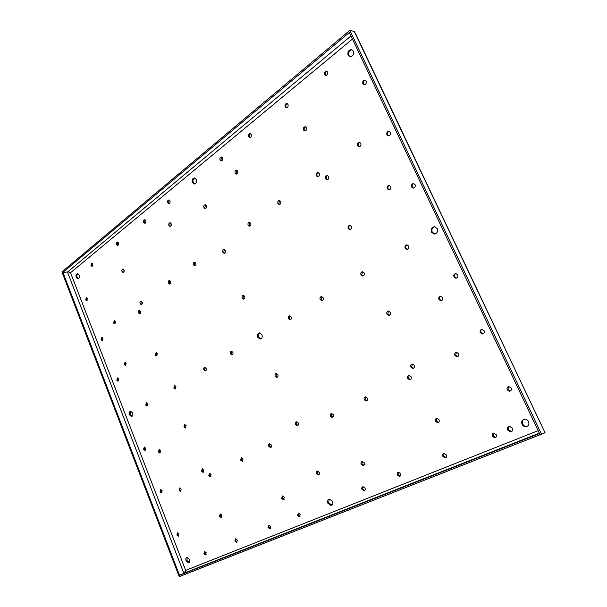 <?xml version="1.0" encoding="UTF-8"?>
<svg xmlns="http://www.w3.org/2000/svg" width="607" height="607" viewBox="0 0 607 607"><rect width="100%" height="100%" fill="white"/><g stroke="black" fill="none" stroke-linecap="round" stroke-linejoin="round"><path stroke-width="0.91" d="M125.945 365.293L125.088 364.329L125.368 362.204M126.218 363.168L125.421 365.513L124.245 364.488L125.05 362.151L126.218 363.168M387.312 188.754C386.834 186.789 387.471 185.659 389.216 185.37L390.703 186.486C391.189 188.451 390.551 189.581 388.806 189.87L387.312 188.754M235.159 173.154C234.75 171.424 235.213 170.423 236.563 170.15L237.732 171.121C238.141 172.851 237.671 173.852 236.328 174.126L235.159 173.154M361.195 464.203C360.748 462.709 361.127 461.806 362.333 461.479L364.306 462.868C364.754 464.355 364.375 465.266 363.168 465.584L361.195 464.203M168.913 225.508C168.534 223.96 168.913 223.05 170.036 222.792L171.144 223.74C171.523 225.296 171.151 226.199 170.028 226.464L168.913 225.508M281.64 498.423L282.551 495.949L284.311 497.27L283.408 499.743L281.64 498.423M158.397 451.874L159.14 449.605L160.483 450.735L159.74 453.012L158.397 451.874M438.937 299.524C438.429 297.673 439.028 296.588 440.72 296.262L442.579 297.551C443.087 299.403 442.495 300.488 440.796 300.814L438.937 299.524M85.633 299.904L86.437 297.544L87.461 298.477L86.664 300.837L85.633 299.904M176.819 535.01L177.479 532.832L178.959 534.069L178.299 536.239L176.819 535.01M160.043 491.761L160.734 489.553L162.122 490.722L161.432 492.93L160.043 491.761M143.571 449.286L144.291 447.048L145.597 448.163L144.876 450.402L143.571 449.286M101.066 339.685L101.847 337.363L102.947 338.342L102.158 340.671L101.066 339.685M116.772 380.179L117.53 377.888L118.699 378.912L117.94 381.211L116.772 380.179M201.532 471.138L202.336 468.801L203.815 470.008L203.019 472.345L201.532 471.138M183.906 426.888L184.74 424.513L186.121 425.659L185.294 428.034L183.906 426.888M480.258 332.651C479.727 330.8 480.334 329.7 482.072 329.358L484.128 330.732C484.659 332.583 484.052 333.675 482.315 334.025L480.258 332.651M453.968 276.921C453.452 275.009 454.082 273.886 455.872 273.567L457.708 274.842C458.224 276.762 457.595 277.877 455.811 278.203L453.968 276.921M348.152 228.551C347.69 226.722 348.243 225.66 349.822 225.372L351.301 226.494C351.764 228.323 351.21 229.385 349.64 229.681L348.152 228.551M325.58 178.731C325.132 176.857 325.701 175.78 327.279 175.491L328.63 176.546C329.077 178.42 328.516 179.505 326.93 179.786L325.58 178.731M435.485 421.304C434.984 419.665 435.462 418.671 436.911 418.322L439.036 419.748C439.529 421.387 439.058 422.381 437.617 422.73L435.485 421.304M219.499 516.246L220.265 513.947L221.851 515.214L221.092 517.513L219.499 516.246M155.248 354.966L156.136 352.53L157.365 353.578L156.485 356.013L155.248 354.966M138.479 312.863C138.123 311.474 138.426 310.647 139.39 310.397L140.536 311.391C140.892 312.787 140.589 313.607 139.633 313.865L138.479 312.863M203.967 207.632C203.573 206.008 203.982 205.06 205.212 204.787L206.372 205.758C206.767 207.389 206.35 208.338 205.12 208.611L203.967 207.632M222.868 252.368C222.465 250.767 222.875 249.834 224.097 249.56L225.349 250.592C225.751 252.186 225.341 253.119 224.127 253.392L222.868 252.368M242.163 298.014C241.753 296.444 242.147 295.526 243.354 295.245L244.712 296.337C245.122 297.9 244.727 298.819 243.528 299.099L242.163 298.014M275.199 376.188C274.789 374.686 275.161 373.791 276.329 373.502L277.892 374.701C278.31 376.203 277.93 377.099 276.769 377.387L275.199 376.188M295.579 424.414C295.161 422.942 295.518 422.062 296.664 421.766L298.356 423.033C298.773 424.498 298.416 425.378 297.278 425.682L295.579 424.414M122.015 271.534C121.658 270.115 121.969 269.28 122.94 269.03L124.01 269.978C124.367 271.397 124.056 272.232 123.084 272.482L122.015 271.534M303.508 130.012C303.068 128.1 303.644 127.007 305.238 126.726L306.459 127.713C306.899 129.625 306.323 130.725 304.737 131.006L303.508 130.012M386.932 314.145C386.454 312.393 386.978 311.361 388.51 311.05L390.255 312.302C390.733 314.054 390.21 315.086 388.685 315.397L386.932 314.145M410.924 367.098C410.431 365.399 410.939 364.39 412.434 364.056L414.361 365.391C414.847 367.091 414.346 368.108 412.859 368.434L410.924 367.098M316.391 473.657C315.966 472.231 316.308 471.366 317.415 471.055L319.252 472.398C319.677 473.824 319.335 474.689 318.235 474.993L316.391 473.657M362.842 83.743C362.387 81.641 363.069 80.458 364.906 80.185L366.15 81.171C366.605 83.273 365.922 84.464 364.086 84.737L362.842 83.743M386.909 134.762C386.431 132.705 387.114 131.537 388.95 131.256L390.324 132.318C390.802 134.375 390.126 135.543 388.29 135.824L386.909 134.762M411.554 187.009C411.06 184.998 411.728 183.853 413.557 183.557L415.089 184.695C415.575 186.698 414.915 187.851 413.094 188.147L411.554 187.009M507.202 389.777C506.663 387.994 507.24 386.917 508.924 386.553L511.208 388.017C511.754 389.808 511.185 390.878 509.501 391.249L507.202 389.777M140.088 303.644C139.724 302.233 140.035 301.406 141.006 301.155L142.152 302.142C142.508 303.553 142.205 304.38 141.234 304.631L140.088 303.644M193.489 264.857C193.102 263.324 193.474 262.421 194.612 262.156L195.818 263.165C196.205 264.705 195.833 265.608 194.703 265.874L193.489 264.857M168.42 283.067C168.04 281.595 168.389 280.722 169.444 280.464L170.62 281.466C170.999 282.938 170.658 283.81 169.596 284.068L168.42 283.067M277.938 203.527C277.505 201.774 278.006 200.758 279.425 200.477L280.715 201.509C281.147 203.269 280.654 204.286 279.235 204.567L277.938 203.527M116.476 244.56C116.127 243.119 116.445 242.269 117.432 242.018L118.464 242.937C118.813 244.386 118.502 245.228 117.515 245.478L116.476 244.56M143.662 222.352C143.298 220.834 143.647 219.954 144.716 219.696L145.779 220.622C146.143 222.132 145.794 223.019 144.724 223.277L143.662 222.352M167.699 202.708C167.327 201.137 167.707 200.211 168.852 199.953L169.937 200.887C170.317 202.465 169.93 203.383 168.784 203.648L167.699 202.708M113.501 322.954L114.336 320.564L115.436 321.543L114.609 323.933L113.501 322.954M405.097 248.111C404.611 246.222 405.21 245.129 406.91 244.818L408.564 246.017C409.05 247.906 408.45 249.007 406.758 249.31L405.097 248.111M324.586 74.532C324.146 72.491 324.783 71.33 326.513 71.057L327.681 72.005C328.121 74.054 327.484 75.207 325.754 75.48L324.586 74.532M285.131 106.771C284.698 104.852 285.267 103.759 286.838 103.478L287.991 104.434C288.424 106.346 287.855 107.447 286.284 107.72L285.131 106.771M248.536 136.666C248.119 134.86 248.627 133.821 250.054 133.548L251.192 134.496C251.609 136.302 251.101 137.341 249.674 137.614L248.536 136.666M248.111 225.189C247.694 223.513 248.142 222.541 249.462 222.261L250.729 223.293C251.139 224.969 250.691 225.941 249.378 226.221L248.111 225.189M316.239 175.711C315.792 173.852 316.353 172.775 317.916 172.494L319.236 173.534C319.684 175.4 319.13 176.47 317.567 176.758L316.239 175.711M357.591 145.68C357.128 143.7 357.758 142.562 359.488 142.281L360.831 143.328C361.294 145.316 360.664 146.446 358.942 146.735L357.591 145.68M220.007 159.975C219.605 158.252 220.068 157.259 221.388 156.985L222.511 157.926C222.913 159.649 222.458 160.65 221.13 160.923L220.007 159.975M454.893 355.467C454.377 353.691 454.931 352.629 456.563 352.288L458.596 353.661C459.104 355.436 458.551 356.499 456.934 356.84L454.893 355.467M330.428 416.227C329.988 414.71 330.383 413.792 331.604 413.488L333.387 414.786C333.827 416.303 333.44 417.221 332.219 417.533L330.428 416.227M364.215 399.732C363.76 398.146 364.192 397.19 365.52 396.872L367.372 398.192C367.834 399.778 367.402 400.734 366.082 401.052L364.215 399.732M240.584 460.091L241.48 457.648L243.066 458.884L242.17 461.335L240.584 460.091M442.913 456.434C442.42 454.84 442.867 453.861 444.263 453.512L446.494 454.977C446.987 456.578 446.54 457.549 445.151 457.906L442.913 456.434M397.304 474.978C396.841 473.468 397.236 472.534 398.503 472.2L400.612 473.635C401.075 475.152 400.681 476.085 399.421 476.419L397.304 474.978M361.939 489.363C361.499 487.907 361.855 487.011 363.024 486.693L365.042 488.104C365.482 489.561 365.126 490.448 363.957 490.775L361.939 489.363M407.737 378.487C407.251 376.81 407.745 375.809 409.209 375.475L411.151 376.818C411.637 378.495 411.151 379.496 409.687 379.83L407.737 378.487M90.944 265.418L91.809 262.983L92.81 263.893L91.953 266.336L90.944 265.418M203.922 553.622L204.597 551.414L206.183 552.704L205.507 554.904L203.922 553.622M234.924 541.012L235.675 538.72L237.345 540.033L236.593 542.324L234.924 541.012M268.082 527.529L268.909 525.138L270.661 526.481L269.834 528.872L268.082 527.529M268.78 446.327C268.377 444.923 268.704 444.074 269.758 443.785L271.405 445.045C271.807 446.449 271.488 447.298 270.434 447.587L268.78 446.327M208.793 475.615L209.605 473.263L211.115 474.484L210.31 476.829L208.793 475.615M179.035 490.137L179.763 487.884L181.205 489.083L180.484 491.336L179.035 490.137M297.506 515.563L298.409 513.09L300.253 514.448L299.35 516.929L297.506 515.563M360.96 274.812C360.49 273.036 361.021 271.997 362.554 271.693L364.154 272.877C364.625 274.66 364.094 275.699 362.569 275.995L360.96 274.812M320.139 299.501C319.692 297.825 320.162 296.838 321.551 296.542L323.106 297.711C323.546 299.388 323.083 300.374 321.695 300.67L320.139 299.501M288.401 318.698C287.976 317.097 288.401 316.156 289.683 315.86L291.185 317.021C291.618 318.622 291.193 319.57 289.911 319.859L288.401 318.698M230.387 353.798C229.992 352.318 230.341 351.445 231.449 351.172L232.86 352.295C233.255 353.775 232.906 354.647 231.806 354.92L230.387 353.798M203.808 369.875C203.421 368.457 203.747 367.614 204.771 367.349L206.145 368.457C206.524 369.875 206.205 370.718 205.174 370.991L203.808 369.875M173.799 388.025L174.672 385.604L175.984 386.697L175.12 389.125L173.799 388.025M145.672 405.036L146.462 402.714L147.729 403.792L146.94 406.121L145.672 405.036M492.391 436.319C491.867 434.627 492.376 433.603 493.916 433.231L496.276 434.733C496.807 436.418 496.298 437.45 494.758 437.822L492.391 436.319M507.672 430.105C507.027 428.049 507.664 426.797 509.577 426.349L512.445 428.163C513.09 430.211 512.46 431.471 510.555 431.918L507.672 430.105M257.763 337.234C257.102 334.791 257.725 333.334 259.621 332.886L261.943 334.707C262.603 337.158 261.989 338.607 260.092 339.063L257.763 337.234M192.404 182.525C191.782 179.9 192.457 178.367 194.422 177.942L196.182 179.444C196.805 182.07 196.137 183.602 194.172 184.027L192.404 182.525M327.871 503.218C327.196 500.98 327.719 499.607 329.457 499.113L332.522 501.329C333.205 503.56 332.682 504.933 330.952 505.434L327.871 503.218M129.481 414.831C128.934 412.813 129.329 411.607 130.672 411.212L132.645 412.919C133.183 414.945 132.789 416.152 131.453 416.546L129.481 414.831M431.471 232.162C430.659 229.029 431.706 227.215 434.597 226.73L437.268 228.657C438.072 231.791 437.04 233.604 434.157 234.09L431.471 232.162M522.028 424.263C521.155 421.478 522.035 419.786 524.66 419.179C526.383 419.171 527.673 419.983 528.553 421.615C529.425 424.399 528.553 426.091 525.935 426.698C524.205 426.713 522.9 425.902 522.028 424.263M186.099 560.868C185.545 558.986 185.886 557.841 187.123 557.431L189.574 559.457C190.128 561.338 189.786 562.484 188.557 562.894L186.099 560.868M76.224 277.452C75.693 275.305 76.125 274.038 77.521 273.658L79.092 275.1C79.623 277.255 79.191 278.514 77.802 278.901L76.224 277.452M348.099 55.32C347.386 51.929 348.486 50.017 351.415 49.584L353.274 51.094C353.995 54.493 352.895 56.405 349.973 56.838L348.099 55.32M389.315 189.832L388.093 188.762C387.6 187.131 388.07 186.015 389.497 185.416M236.813 174.057L236.009 173.177L236.927 170.241M363.168 465.584L363.927 465.273L361.954 463.892L362.333 461.479M170.537 226.343L169.77 225.478L170.385 222.883M284.076 499.424L282.43 498.097L282.672 495.942M160.294 452.739L159.224 451.623L159.413 449.628M440.796 300.814L441.501 300.685L439.665 299.395C439.18 297.969 439.536 296.922 440.743 296.262M87.158 300.647L86.49 299.812L86.793 297.642M178.868 535.905L177.623 534.684L177.722 532.84M161.986 492.626L160.863 491.473L160.999 489.568M145.422 450.136L144.398 449.051L144.58 447.078M102.666 340.459L101.915 339.556L102.188 337.439M118.464 380.984L117.606 380.012L117.849 377.941M203.611 472.064L202.351 470.865L202.563 468.816M185.863 427.783L184.733 426.66L184.991 424.536M483.142 333.835L480.949 332.477C480.456 331.096 480.79 330.056 481.95 329.366M456.502 278.097L454.689 276.822C454.18 275.312 454.59 274.227 455.91 273.567M350.193 229.605L348.949 228.52C348.494 227.048 348.866 226.009 350.064 225.402M327.423 179.74L326.391 178.754C325.936 177.221 326.346 176.151 327.605 175.56M438.474 422.434L436.198 421.03L436.774 418.337M221.699 517.187L220.311 515.92L220.462 513.947M157.023 355.808L156.09 354.807L156.431 352.576M140.156 313.682L139.329 312.757L139.716 310.465M205.629 208.512L204.817 207.624L205.561 204.878M224.658 253.278L223.71 252.307L224.4 249.621M244.09 298.955L242.99 297.9L243.619 295.283M277.399 377.182L276.01 375.999L276.511 373.51M297.946 425.431L296.375 424.156L296.785 421.766M123.593 272.323L122.872 271.466L123.297 269.121M305.184 130.975L304.335 130.095C303.887 128.502 304.319 127.417 305.617 126.833M389.368 315.253L387.691 314.009L388.594 311.05M413.633 368.229L411.667 366.894L412.403 364.063M318.941 474.689L317.173 473.346L317.491 471.055M364.466 84.745L363.646 83.887C363.168 82.051 363.73 80.86 365.338 80.321M388.723 135.824L387.691 134.845C387.198 133.077 387.736 131.909 389.307 131.347M413.595 188.117L412.312 187.024C411.812 185.332 412.312 184.194 413.815 183.602M510.472 390.954L507.869 389.527L508.628 386.583M141.75 304.464L140.938 303.538L141.34 301.224M195.234 265.737L194.339 264.789L194.93 262.224M170.127 283.917L169.27 282.983L169.77 280.533M279.751 204.498L278.765 203.527L279.744 200.538M118.008 245.334L117.341 244.515L117.796 242.125M145.225 223.156L144.527 222.321L145.088 219.795M169.285 203.542L168.564 202.708L169.224 200.052M115.118 323.736L114.351 322.833L114.67 320.64M407.358 249.234L405.855 248.051C405.37 246.533 405.772 245.463 407.069 244.841M326.141 75.488L325.413 74.684C324.95 72.923 325.466 71.763 326.953 71.201M286.724 107.705L285.973 106.878C285.525 105.277 285.95 104.192 287.248 103.607M250.145 137.577L249.386 136.734C248.969 135.278 249.318 134.253 250.441 133.661M249.909 226.13L248.946 225.159L249.773 222.329M318.06 176.713L317.059 175.742C316.604 174.217 317.006 173.154 318.243 172.563M359.39 146.712L358.388 145.748C357.91 144.071 358.396 142.941 359.837 142.364M221.616 160.855L220.865 160.013L221.767 157.092M457.754 356.628L455.599 355.262L456.456 352.295M332.924 417.282L331.21 415.977L331.68 413.481M366.818 400.817L364.982 399.497L365.551 396.872M242.792 461.054L241.396 459.818L241.662 457.648M446.046 457.557L443.626 456.115L444.081 453.535M400.241 476.078L398.048 474.651L398.42 472.208M363.957 490.775L364.716 490.433L362.698 489.022L363.016 486.693M410.469 379.603L408.481 378.267L409.179 375.475M92.446 266.162L91.809 265.358L92.173 263.089M206.092 554.548L204.726 553.265L204.817 551.414M237.216 541.975L235.728 540.662L235.857 538.712M270.494 528.522L268.871 527.179L269.045 525.138M271.079 447.313L269.584 446.062L269.91 443.785M210.902 476.541L209.612 475.334L209.817 473.27M181.053 491.033L179.854 489.857L180.013 487.899M300.033 516.587L298.287 515.214L298.507 513.082M363.183 275.889L361.742 274.721L362.72 271.708M322.309 300.541L320.944 299.388L321.74 296.557M290.518 319.707L289.213 318.569L289.888 315.883M232.39 354.738L231.214 353.631L231.692 351.195M205.75 370.786L204.635 369.693L205.029 367.372M175.673 388.897L174.634 387.835L174.953 385.635M147.486 405.878L146.507 404.839L146.757 402.752M495.737 437.457L493.066 436.008L493.62 433.277M511.709 431.524L508.332 429.794L509.091 426.425M260.82 338.903L258.582 337.082C257.96 335.14 258.339 333.736 259.72 332.886M194.703 183.982L193.269 182.54C192.647 180.325 193.147 178.807 194.756 178.01M331.915 505.054L328.645 502.869L329.267 499.144M132.091 416.326L130.315 414.627L130.877 411.22M434.157 234.09L434.87 234.044L432.207 232.117C431.395 229.423 432.207 227.633 434.635 226.737M527.43 426.228L526.58 426.395C524.858 426.41 523.553 425.598 522.68 423.967C521.914 421.994 522.301 420.454 523.841 419.331M189.27 562.545L186.903 560.511L187.214 557.423M78.341 278.772L77.081 277.376C76.588 275.692 76.839 274.47 77.84 273.711M350.285 56.868L348.919 55.495C348.175 52.331 349.177 50.411 351.931 49.736M350.975 35.934L67.536 272.004L69.198 272.012L70.533 272.725L68.591 271.906M184.976 572.424L185.674 570.375L184.346 573.023L179.566 575.239L179.945 576.369L62.544 271.42M541.649 434.491L349.852 30.35L354.245 31.465L355.649 33.78L545.056 432.768L179.991 576.346M349.397 32.611L348.691 31.329L62.536 271.397L62.908 272.368L349.283 32.588M67.536 272.004L62.908 272.368M539.517 433.527L179.566 575.239M349.852 30.35L348.759 31.268L540.238 435.044M179.945 576.369L179.224 576.65L61.914 271.921L62.498 271.428M539.433 433.573L540.147 435.075M538.159 430.659L185.674 570.375L70.533 272.725L352.455 39.06M183.845 573.296L67.483 272.012M183.891 573.274L539.38 433.231M354.245 31.465L545.056 432.768M184.346 573.023L539.342 433.14M283.408 499.743L283.985 499.508M178.299 536.239L178.686 536.08M203.019 472.345L203.436 472.208M482.315 334.025L483.005 333.842M455.811 278.203L456.472 278.105M437.617 422.73L438.33 422.449M221.092 517.513L221.555 517.323M276.769 377.387L277.247 377.273M297.278 425.682L297.847 425.499M388.685 315.397L389.299 315.283M412.859 368.434L413.595 368.229M318.235 474.993L318.887 474.735M509.501 391.249L510.168 390.991M406.758 249.31L407.214 249.272M456.934 356.84L457.64 356.635M332.219 417.533L332.864 417.32M366.082 401.052L366.795 400.832M242.17 461.335L242.648 461.168M445.151 457.906L445.857 457.579M399.421 476.419L400.157 476.085M409.687 379.83L410.431 379.61M205.507 554.904L205.94 554.715M236.593 542.324L237.087 542.104M269.834 528.872L270.396 528.621M270.434 447.587L270.957 447.412M210.31 476.829L210.735 476.677M180.484 491.336L180.863 491.2M299.35 516.929L299.972 516.648M362.569 275.995L363.024 275.942M321.695 300.67L322.135 300.609M289.911 319.859L290.336 319.783M494.758 437.822L495.433 437.51M510.555 431.918L511.215 431.607M260.092 339.063L260.737 338.941M330.952 505.434L331.718 505.085M131.453 416.546L131.909 416.432M525.935 426.698L526.58 426.395M188.557 562.894L189.209 562.606M69.555 272.3L70.253 272.497"/></g></svg>
